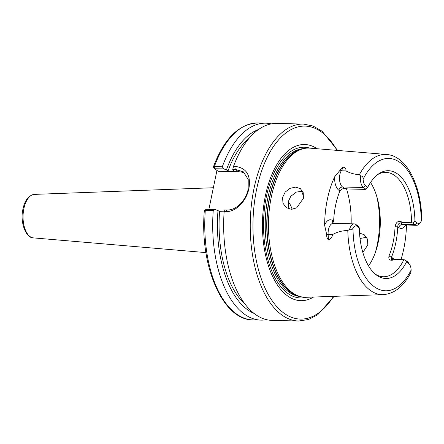 <?xml version="1.0" encoding="UTF-8"?>
<svg xmlns="http://www.w3.org/2000/svg" width="444" height="444" viewBox="0 0 444 444"><rect width="100%" height="100%" fill="white"/><g stroke="black" fill="none" stroke-linecap="round" stroke-linejoin="round"><path stroke-width="0.67" d="M397.752 226.873A54.179 27.916 -88.6 0 1 395.793 242.885A54.179 27.916 -88.6 0 1 391.475 257.193L391.602 259.535L392.84 259.884L395.188 259.507C390.221 261.15 388.156 259.962 389.005 255.955A52.209 26.901 91.4 0 0 393.162 242.163A52.209 26.901 91.4 0 0 395.055 226.734L397.757 226.873C397.813 224.492 398.729 223.171 400.505 222.91L402.536 224.381A9.613 4.956 91.4 0 0 404.173 224.969L416.666 225.269A9.613 4.956 -88.6 0 1 415.029 224.681L412.659 222.971L414.924 221.301L417.099 222.871A7.642 3.941 91.4 0 0 420.807 221.861A7.642 3.941 91.4 0 0 421.262 221.129C421.944 219.491 421.961 219.02 421.317 219.719M248.179 189.094L248.224 179.42L243.368 171.845L235.231 169.325L232.756 169.264L233.522 166.334A98.501 50.76 -88.6 0 1 276.823 123.432L303.413 124.07A98.501 50.76 -88.6 0 0 253.99 188.572A98.501 50.76 -88.6 0 0 298.684 321.023L272.094 320.385A98.501 50.76 -88.6 0 1 224.148 211.61L224.331 209.934L226.806 209.995C231.546 210.201 236.097 208.153 240.459 203.846C244.616 199.295 247.191 194.378 248.179 189.094M222.294 166.8A98.501 50.76 -88.6 0 1 265.862 123.171L257.925 122.977A98.501 50.76 -88.6 0 0 214.358 166.611L214.691 168.77L213.336 167.005L214.358 166.611L222.294 166.8L223.693 168.87L214.691 168.77L218.176 171.284L238.622 171.773A21.673 17.51 125.8 0 1 245.021 173.299M302.63 191.225L296.37 192.074L290.776 196.309L288.3 201.565L288.556 207.032L289.505 209.08M303.402 198.329L296.62 207.92L291.275 209.307L286.28 207.62L282.972 203.224L282.578 197.436L285.209 192.058L290.015 188.345L295.599 187.113L300.394 188.65L303.246 192.724L303.402 198.329M362.853 252.503L367.826 244.838L367.449 239.066L364.202 234.715L359.535 233.117M420.807 221.861L419.691 223.41A9.613 4.956 -88.6 0 1 416.666 225.269M313.564 297.042A78.111 40.249 -88.6 0 1 272.672 276.529A78.111 40.249 -88.6 0 1 265.423 195.649A78.111 40.249 -88.6 0 1 317.121 148.734M410.606 273.038C403.479 286.513 394.389 293.717 383.327 294.638L306.321 297.291A74.631 38.462 -88.6 0 1 298.99 296.176A74.631 38.462 -88.6 0 1 271.301 196.947A74.631 38.462 -88.6 0 1 302.525 148.907A74.631 38.462 -88.6 0 1 309.901 148.141L386.691 154.484A70.13 36.142 -88.6 0 0 359.346 174.747L360.645 175.918C362.415 176.024 363.242 177.106 363.131 179.16A7.642 3.941 91.4 0 0 365.579 185.681L367.754 187.251L365.329 189.388L348.213 188.978L344.616 188.456C342.629 188.556 341.059 189.405 339.91 191.003L338.855 190.243A13.159 6.782 -88.6 0 1 334.671 176.784L339.827 170.507C340.57 168.942 341.808 167.765 343.539 166.977C345.349 167.832 346.176 169.147 346.009 170.912C349.567 172.96 354.012 174.237 359.346 174.747M370.54 182.473A52.209 26.901 -88.6 0 1 378.316 241.808A52.209 26.901 -88.6 0 1 368.537 265.906M395.188 259.507L403.862 259.712A52.209 26.901 -88.6 0 1 383.344 276.745A52.209 26.901 -88.6 0 1 375.18 274.048M406.465 225.025A70.951 36.563 -88.6 0 1 403.807 248.668A70.951 36.563 -88.6 0 1 400.965 259.646M360.034 238.517L366.566 237.251M333.538 223.51L333.283 223.371A9.613 4.956 91.4 0 0 328.122 234.293L328.427 239.971C327.15 238.533 326.545 236.641 326.618 234.31L324.631 225.263A71.445 36.819 -88.6 0 1 327.345 199.356A71.445 36.819 -88.6 0 1 334.671 176.784M233.522 166.334L234.793 166.361C246.331 167.654 251.043 175.019 248.929 188.45C246.609 200.566 236.264 212.204 225.419 211.638L224.148 211.61M223.693 168.87L226.418 169.88L227.988 171.018L234.315 171.168L232.745 170.035L232.756 169.264M227.988 171.018A90.626 46.698 -88.6 0 1 249.256 138.117M224.131 211.799L219.564 211.688L217.993 210.556L215.273 209.546L213.248 210.467L204.623 210.539M245.266 304.395A90.626 46.698 -88.6 0 1 219.564 211.688M226.418 169.88A93.817 48.346 -88.6 0 1 258.519 129.509M254.101 313.436A93.817 48.346 -88.6 0 1 217.993 210.556M265.862 123.171A98.501 50.76 -88.6 0 1 271.328 123.876M266.628 319.674A98.501 50.76 -88.6 0 1 261.133 320.118A98.501 50.76 -88.6 0 1 213.248 210.467M206.249 209.352L204.351 210.389C199.406 265.706 222.683 320.457 253.197 319.93A98.501 50.76 -88.6 0 1 205.311 210.278L206.382 209.329L215.273 209.546M216.944 170.396L208.869 209.39M328.427 239.971C330.647 238.839 332.123 236.979 332.861 234.404C337.362 231.907 342.341 230.608 347.802 230.503L349.561 229.426A9.613 4.956 -88.6 0 1 354.212 223.876A9.613 4.956 -88.6 0 1 355.849 224.464L358.219 226.174L359.335 227.922L357.159 226.351A7.642 3.941 91.4 0 0 352.997 228.094C352.347 229.737 351.204 230.181 349.561 229.426M377.567 174.664A52.209 26.901 -88.6 0 1 385.847 172.361A52.209 26.901 -88.6 0 1 411.521 222.738L402.847 222.527L400.505 222.91M395.055 226.734C396.126 221.539 398.723 220.135 402.847 222.527M367.754 187.251A53.913 27.783 -88.6 0 1 378.699 173.837A53.913 27.783 -88.6 0 1 414.924 221.301M412.659 222.971L411.521 222.738M410.234 273.227C410.744 273.171 411.044 272.122 411.127 270.063A7.642 3.941 91.4 0 0 409.707 264.668A7.642 3.941 91.4 0 0 408.674 263.542L406.499 261.971L405 259.945L403.862 259.712M406.499 261.971A53.913 27.783 -88.6 0 1 376.273 274.925A53.913 27.783 -88.6 0 1 359.335 227.922M292.141 209.296A23.687 12.21 91.4 0 0 288.261 201.754M405 259.945L407.37 261.655A9.613 4.956 -88.6 0 1 408.663 263.07L409.707 264.668M365.878 189.2L363.508 187.49A9.613 4.956 -88.6 0 1 360.645 175.918M334.177 223.393L333.627 221.323A54.179 27.916 -88.6 0 1 339.91 191.003M389.005 255.955L392.529 257.953A13.159 6.782 -88.6 0 1 394.233 259.784M392.685 259.879A3.546 2.864 125.8 0 1 392.529 257.953M238.622 171.773L235.231 169.325L234.793 166.361M405.766 225.008A13.159 6.782 -88.6 0 1 398.812 227.633A3.546 2.864 125.8 0 1 402.536 224.381L415.029 224.681L417.099 222.871M333.516 296.353A96.531 49.745 -88.6 0 1 272.794 301.631A96.531 49.745 -88.6 0 1 256.621 189.294A96.531 49.745 -88.6 0 1 337.024 150.383M306.199 297.297A75.386 38.85 -88.6 0 1 266.394 196.581A75.386 38.85 -88.6 0 1 309.779 148.13M300.116 296.525A74.037 38.156 -88.6 0 1 268.037 197.069A74.037 38.156 -88.6 0 1 303.668 148.607M298.29 295.932A74.037 38.156 -88.6 0 1 269.564 197.103A74.037 38.156 -88.6 0 1 301.815 149.112M298.99 296.176L297.291 295.587A74.081 38.173 -88.6 0 1 269.802 197.097A74.081 38.173 -88.6 0 1 300.799 149.406L302.525 148.907M376.673 196.115A62.055 31.979 -88.6 0 1 377.172 245.066A62.055 31.979 -88.6 0 1 375.319 252.575M33.4 237.884C25.913 238.2 19.73 222.122 22.977 208.919C24.858 200.144 28.682 195.299 34.443 194.383A21.767 11.217 91.4 0 0 23.876 208.636A21.767 11.217 91.4 0 0 33.4 237.884L205.922 252.603M383.327 294.638A70.13 36.142 -88.6 0 1 347.802 230.503M346.431 188.639A62.055 31.979 -88.6 0 1 351.154 223.798M363.131 179.16A66.195 34.11 -88.6 0 1 399.994 162.493A66.195 34.11 -88.6 0 1 421.262 221.129M411.127 270.063A66.195 34.11 -88.6 0 1 374.264 286.73A66.195 34.11 -88.6 0 1 352.997 228.094M301.587 191.103A48.757 25.125 -88.6 0 1 303.613 196.942M398.812 227.633L397.757 226.873M326.618 234.31A3.546 0.45 -3 0 1 328.122 234.293L332.861 234.404M343.539 166.977L341.269 170.801L346.009 170.912M339.827 170.507A3.546 2.242 -149.3 0 0 341.269 170.801A9.613 4.956 91.4 0 0 342.579 186.985L363.508 187.49L365.579 185.681M338.855 190.243A3.546 2.864 125.8 0 1 342.579 186.985L344.616 188.456M324.631 225.263A13.159 6.782 -88.6 0 1 332.573 220.563L333.627 221.323M226.806 209.995L225.419 211.638M333.366 223.371A3.546 2.864 125.8 0 1 332.573 220.563M407.37 261.655L408.674 263.542M357.159 226.351L355.849 224.464M337.64 150.433L322.116 131.224L313.02 126.007L303.413 124.07M34.443 194.383L213.353 187.74M261.133 320.118L253.197 319.93M257.925 122.977C239.033 123.765 224.17 138.439 213.336 167.005M421.8 219.425C421.262 185.714 406.909 155.961 386.691 154.484M334.138 296.331L317.71 314.774L308.375 319.547L298.684 321.023M333.283 223.371L354.212 223.876"/></g></svg>
